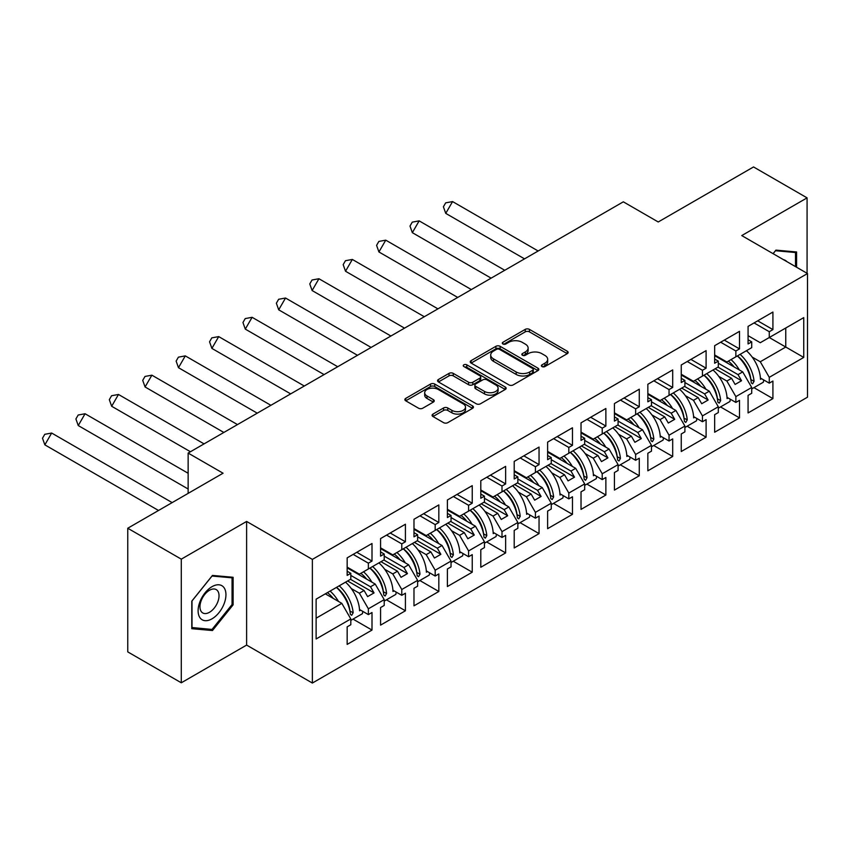 <?xml version="1.0" encoding="UTF-8"?>
<svg xmlns="http://www.w3.org/2000/svg" width="850" height="850" viewBox="0 0 850 850"><rect width="100%" height="100%" fill="white"/><g stroke="black" fill="none" stroke-linecap="round" stroke-linejoin="round"><path stroke-width="1.27" d="M542.003 366.552A2.083 1.201 0 0 0 544.946 366.552L567.279 353.653A2.975 1.721 0 0 0 568.151 352.442A2.975 1.721 0 0 0 567.279 351.231L529.444 329.386A2.975 1.721 0 0 0 525.236 329.386L502.902 342.274A2.083 1.201 0 0 0 502.297 343.124A2.083 1.201 0 0 0 502.902 343.974A2.083 1.201 0 0 0 505.846 343.974L508.736 342.306A9.509 5.493 0 0 1 522.187 342.306L525.342 344.133A9.509 5.493 0 0 1 528.126 348.011A9.509 5.493 0 0 1 525.342 351.9L522.452 353.568A2.083 1.201 0 0 0 521.847 354.418A2.083 1.201 0 0 0 522.452 355.268A2.083 1.201 0 0 0 525.396 355.268L528.286 353.6A9.509 5.493 0 0 1 541.737 353.6L544.893 355.417A9.509 5.493 0 0 1 547.676 359.295A9.509 5.493 0 0 1 544.893 363.184L542.003 364.852A2.083 1.201 0 0 0 541.397 365.702A2.083 1.201 0 0 0 542.003 366.552L542.003 364.852M807.075 273.286L807.075 197.869L753.536 166.951L658.229 221.977L623.326 201.822L188.148 453.071L188.148 493.372M181.294 682.794L246.617 645.086L246.617 521.443L181.294 559.151L181.294 682.794L127.755 651.886L127.755 528.243L223.061 473.216L188.148 453.071M181.294 559.151L127.755 528.243M432.958 414.099A2.975 1.721 0 0 0 432.087 415.31A2.975 1.721 0 0 0 432.958 416.521L443.572 422.652A2.975 1.721 0 0 0 447.78 422.652L472.579 408.329A2.975 1.721 0 0 0 473.45 407.118A2.975 1.721 0 0 0 472.579 405.907L434.743 384.062A2.975 1.721 0 0 0 430.536 384.062L405.737 398.384A2.975 1.721 0 0 0 404.866 399.596A2.975 1.721 0 0 0 405.737 400.807L418.551 408.212A2.975 1.721 0 0 0 422.758 408.212L433.373 402.082A2.975 1.721 0 0 0 434.244 400.871A2.975 1.721 0 0 0 433.373 399.649L427.019 395.983A7.948 4.59 0 0 1 424.692 392.732A7.948 4.59 0 0 1 429.601 388.493A7.948 4.59 0 0 1 438.26 389.491L463.176 403.867A7.948 4.59 0 0 1 465.502 407.118A7.948 4.59 0 0 1 460.594 411.358A7.948 4.59 0 0 1 451.924 410.369L447.78 407.968A2.975 1.721 0 0 0 443.572 407.968L432.958 414.099L432.958 416.521M246.617 521.443L312.364 559.396L807.5 273.541L807.5 397.184L312.364 683.049L312.364 559.396M807.075 197.869L741.753 235.577L807.5 273.541M508.948 384.912A2.975 1.721 0 0 0 513.156 384.912L537.954 370.589A2.975 1.721 0 0 0 538.826 369.378A2.975 1.721 0 0 0 537.954 368.156L500.119 346.311A2.975 1.721 0 0 0 495.911 346.311L471.112 360.634A2.975 1.721 0 0 0 470.241 361.845A2.975 1.721 0 0 0 471.112 363.067L508.948 384.912M464.684 366.998A2.083 1.201 0 0 1 466.799 367.296L466.799 364.82L505.272 387.037A2.975 1.721 0 0 1 506.143 388.248A2.975 1.721 0 0 1 505.272 389.459L480.462 403.782A2.975 1.721 0 0 1 476.255 403.782L438.419 381.937L438.419 379.504A2.975 1.721 0 0 0 437.548 380.726A2.975 1.721 0 0 0 438.419 381.937M438.419 379.504L449.034 373.373A2.975 1.721 0 0 1 453.241 373.373L468.584 382.234A2.975 1.721 0 0 0 472.791 382.234L479.836 378.176A2.975 1.721 0 0 0 480.707 376.954A2.975 1.721 0 0 0 479.836 375.743L463.856 366.52A2.083 1.201 0 0 1 463.25 365.67A2.083 1.201 0 0 1 464.536 364.565A2.083 1.201 0 0 1 466.799 364.82M370.504 567.747L374.043 565.707M350.806 575.407L370.504 586.787L375.222 584.067L347.161 567.874M403.92 548.463L407.447 546.423M384.211 556.123L403.92 567.503L408.627 564.782L380.577 548.579M437.325 529.168L440.863 527.128M417.626 536.839L437.325 548.207L442.032 545.487L413.982 529.295M470.73 509.883L474.268 507.843M451.031 517.544L470.73 528.923L475.447 526.203L447.387 510M504.146 490.588L507.673 488.548M484.436 498.259L504.146 509.639L508.853 506.919L480.803 490.716M537.551 471.304L541.089 469.264M517.852 478.975L537.551 490.344L542.268 487.624L514.207 471.431M574.494 449.979L570.956 452.019M551.257 459.68L570.966 471.059L575.673 468.339L547.612 452.136M604.371 432.724L607.899 430.684M584.673 440.396L604.371 451.764L609.078 449.044L581.028 432.852M637.776 413.44L641.314 411.4M618.077 421.101L637.776 432.48L642.494 429.76L614.433 413.567M671.192 394.156L674.719 392.116M651.482 401.816L671.192 413.196L675.899 410.476L647.849 394.272M704.597 374.861L708.135 372.821M684.898 382.532L704.597 393.901L709.304 391.181L681.254 374.988M738.002 355.576L741.54 353.536M718.303 363.237L738.002 374.616L742.719 371.896L714.659 355.693M709.304 391.181L718.303 406.767L702.451 415.916L693.462 400.329L698.169 397.609L681.679 388.089M687.108 426.222L706.095 437.176L706.095 419.624L702.451 421.728L702.451 415.916M706.095 437.176L681.254 451.52L681.254 433.967L684.898 431.864L684.898 426.052L669.046 435.2L660.046 419.624L664.764 416.904L648.274 407.384M653.703 445.506L672.69 456.471L672.69 438.908L669.046 441.012L669.046 435.2M672.69 456.471L647.849 470.815L647.849 453.252L651.482 451.148L651.482 445.336L635.641 454.484L626.641 438.908L631.359 436.188L614.858 426.668M620.298 464.801L639.274 475.756L639.274 458.203L635.641 460.296L635.641 454.484M639.274 475.756L614.433 490.099L614.433 472.536L618.077 470.443L618.077 464.631L602.225 473.779L593.236 458.203L597.943 455.483L581.453 445.953M586.883 484.086L605.869 495.04L605.869 477.487L602.225 479.591L602.225 473.779M605.869 495.04L581.028 509.384L581.028 491.831L584.673 489.728L584.673 483.916L568.82 493.064L559.821 477.487L564.538 474.767L548.048 465.248M553.477 503.37L572.464 514.335L572.464 496.772L568.82 498.876L568.82 493.064M572.464 514.335L547.612 528.679L547.612 511.116L551.257 509.012L551.257 503.2L535.415 512.359L526.416 496.772L531.122 494.052L514.633 484.532M520.072 522.665L539.049 533.619L539.049 516.067L535.415 518.171L535.415 512.359M539.049 533.619L514.207 547.963L514.207 530.411L517.852 528.307L517.852 522.495L501.999 531.643L493.011 516.067L497.717 513.347L481.228 503.827M486.657 541.949L505.644 552.914L505.644 535.351L501.999 537.455L501.999 531.643M505.644 552.914L480.803 567.247L480.803 549.695L484.436 547.591L484.436 541.779L468.594 550.928L459.595 535.351L464.312 532.631L447.822 523.111M453.252 561.234L472.239 572.199L472.239 554.636L468.594 556.739L468.594 550.928M472.239 572.199L447.387 586.543L447.387 568.979L451.031 566.886L451.031 561.074L435.179 570.222L426.19 554.636L430.897 551.916L414.407 542.396M419.847 580.529L438.823 591.483L438.823 573.931L435.179 576.034L435.179 570.222M438.823 591.483L413.982 605.827L413.982 588.274L417.626 586.171L417.626 580.359L401.774 589.507L392.785 573.931L397.492 571.211L381.002 561.691M386.431 599.813L405.418 610.778L405.418 593.215L401.774 595.319L401.774 589.507M405.418 610.778L380.577 625.122L380.577 607.559L384.211 605.455L384.211 599.643L368.369 608.802L359.369 593.215L364.087 590.495L347.597 580.975M353.026 619.108L372.002 630.062L372.002 612.51L368.369 614.603L368.369 608.802M372.002 630.062L347.161 644.406L347.161 626.854L350.806 624.75L350.806 618.938L316.115 638.966L316.115 599.154L350.806 579.126L350.806 573.314L347.161 575.407L347.161 557.855L372.002 543.511L372.002 561.074L368.369 563.168L368.369 568.979L384.211 559.831L384.211 554.019L380.577 556.123L380.577 538.571L405.418 524.227L405.418 541.779L401.774 543.883L401.774 549.695L417.626 540.547L417.626 534.735L413.982 536.839L413.982 519.276L438.823 504.932L438.823 522.495L435.179 524.599L435.179 530.411L451.031 521.252L451.031 515.44L447.387 517.544L447.387 499.991L472.239 485.647L472.239 503.2L468.594 505.304L468.594 511.116L484.436 501.967L484.436 496.156L480.803 498.259L480.803 480.696L505.644 466.363L505.644 483.916L501.999 486.019L501.999 491.831L517.852 482.683L517.852 476.871L514.207 478.975L514.207 461.412L539.049 447.068L539.049 464.631L535.415 466.724L535.415 472.536L551.257 463.388L551.257 457.576L547.612 459.68L547.612 442.127L572.464 427.784L572.464 445.336L568.82 447.44L568.82 453.252L584.673 444.104L584.673 438.292L581.028 440.396L581.028 422.832L605.869 408.489L605.869 426.052L602.225 428.156L602.225 433.967L618.077 424.819L618.077 419.007L614.433 421.101L614.433 403.548L639.274 389.204L639.274 406.757L635.641 408.861L635.641 414.672L651.482 405.524L651.482 399.712L647.849 401.816L647.849 384.264L672.69 369.92L672.69 387.473L669.046 389.576L669.046 395.388L684.898 386.24L684.898 380.428L681.254 382.532L681.254 364.969L706.095 350.625L706.095 368.188L702.451 370.292L702.451 376.104L718.303 366.945L718.303 361.133L714.659 363.237L714.659 345.684L739.5 331.341L739.5 348.893L735.866 350.997L735.866 356.809L751.708 347.661L751.708 341.849L748.074 343.953L748.074 326.389L772.916 312.046L772.916 329.609L769.271 331.712L769.271 337.524L803.749 317.613L803.749 357.425L769.271 377.336L760.282 361.76L785.761 347.044L785.761 328.004L803.749 317.613M753.929 387.642L772.916 398.608L772.916 381.044L769.271 383.148L769.271 377.336M772.916 398.608L748.074 412.941L748.074 395.388L751.708 393.284L751.708 387.473L735.866 396.621L726.867 381.044L731.584 378.324L715.094 368.804M720.524 406.927L739.5 417.892L739.5 400.329L735.866 402.433L735.866 396.621M739.5 417.892L714.659 432.236L714.659 414.672L718.303 412.579L718.303 406.767M368.369 568.979L359.369 574.175L347.161 567.131M351.273 588.54L359.369 593.215M364.087 590.495L367.614 596.615L374.043 592.907L370.504 586.787M375.222 584.067L384.211 599.643M401.774 549.695L392.785 554.891L380.577 547.836M384.678 569.256L392.785 573.931M397.492 571.211L401.03 577.331L407.447 573.622L403.92 567.503M408.627 564.782L417.626 580.359M435.179 530.411L426.19 535.596L413.982 528.551M418.094 549.961L426.19 554.636M430.897 551.916L434.435 558.036L440.863 554.327L437.325 548.207M442.032 545.487L451.031 561.074M468.594 511.116L459.595 516.311L447.387 509.267M451.499 530.676L459.595 535.351M464.312 532.631L467.84 538.751L474.268 535.043L470.73 528.923M475.447 526.203L484.436 541.779M501.999 491.831L493.011 497.027L480.803 489.972M484.904 511.392L493.011 516.067M497.717 513.347L501.256 519.467L507.673 515.759L504.146 509.639M508.853 506.919L517.852 522.495M535.415 472.536L526.416 477.732L514.207 470.688M518.319 492.097L526.416 496.772M531.122 494.052L534.661 500.172L541.089 496.464L537.551 490.344M542.268 487.624L551.257 503.2M568.82 453.252L559.821 458.447L547.612 451.392M551.724 472.812L559.821 477.487M564.538 474.767L568.066 480.888L574.494 477.179L570.966 471.059M575.673 468.339L584.673 483.916M602.225 433.967L593.236 439.152L581.028 432.108M585.14 453.528L593.236 458.203M597.943 455.483L601.481 461.603L607.899 457.884L604.371 451.764M609.078 449.044L618.077 464.631M635.641 414.672L626.641 419.868L614.433 412.824M618.545 434.233L626.641 438.908M631.359 436.188L634.886 442.308L641.314 438.6L637.776 432.48M642.494 429.76L651.482 445.336M669.046 395.388L660.046 400.584L647.849 393.529M651.95 414.949L660.046 419.624M664.764 416.904L668.291 423.024L674.719 419.316L671.192 413.196M675.899 410.476L684.898 426.052M702.451 376.104L693.462 381.289L681.254 374.244M685.366 395.654L693.462 400.329M698.169 397.609L701.707 403.729L708.135 400.021L704.597 393.901M735.866 356.809L726.867 362.004L714.659 354.96M718.771 376.369L726.867 381.044M731.584 378.324L735.112 384.444L741.54 380.736L738.002 374.616M742.719 371.896L751.708 387.473M803.749 357.425L769.271 337.524L760.282 342.72L748.074 335.665M752.176 357.085L760.282 361.76M246.617 645.086L312.364 683.049M316.115 618.194L341.806 603.351L325.316 593.831M341.806 603.351L350.806 618.938M748.074 339.745L751.708 341.849M757.711 320.832L772.916 329.609M754.067 322.936L769.271 331.712M748.021 370.876L748.776 371.312M760.41 378.038L769.271 383.148M714.659 359.04L718.303 361.133M724.296 340.117L739.5 348.893M720.662 342.221L735.866 350.997M714.616 390.171L715.371 390.607M727.005 397.322L735.866 402.433M347.161 571.211L350.806 573.314M356.798 552.287L372.002 561.074M353.164 554.391L368.369 563.168M347.119 602.342L347.873 602.778M359.507 609.492L368.369 614.603M380.577 551.916L384.211 554.019M390.214 533.003L405.418 541.779M386.569 535.107L401.774 543.883M380.524 583.058L381.278 583.482M392.913 590.208L401.774 595.319M413.982 532.631L417.626 534.735M423.619 513.719L438.823 522.495M419.974 515.812L435.179 524.599M413.939 563.763L414.683 564.198M426.328 570.913L435.179 576.034M447.387 513.347L451.031 515.44M457.024 494.424L472.239 503.2M453.39 496.527L468.594 505.304M447.344 544.478L448.099 544.914M459.733 551.629L468.594 556.739M480.803 494.052L484.436 496.156M490.439 475.139L505.644 483.916M486.795 477.243L501.999 486.019M480.749 525.183L481.504 525.619M493.149 532.344L501.999 537.455M514.207 474.767L517.852 476.871M523.844 455.844L539.049 464.631M520.2 457.948L535.415 466.724M514.165 505.899L514.919 506.334M526.554 513.049L535.415 518.171M547.612 455.483L551.257 457.576M557.249 436.56L572.464 445.336M553.616 438.664L568.82 447.44M547.57 486.614L548.324 487.039M559.959 493.765L568.82 498.876M581.028 436.188L584.673 438.292M590.665 417.276L605.869 426.052M587.021 419.369L602.225 428.156M580.986 467.319L581.729 467.755M593.374 474.47L602.225 479.591M614.433 416.904L618.077 419.007M624.07 397.981L639.274 406.757M620.436 400.084L635.641 408.861M614.391 448.035L615.145 448.471M626.779 455.186L635.641 460.296M647.849 397.609L651.482 399.712M657.486 378.696L672.69 387.473M653.841 380.8L669.046 389.576M647.796 428.74L648.55 429.176M660.184 435.901L669.046 441.012M681.254 378.324L684.898 380.428M690.891 359.401L706.095 368.188M687.246 361.505L702.451 370.292M681.211 409.456L681.955 409.891M693.6 416.606L702.451 421.728M717.984 367.136L741.54 380.736M684.569 386.421L708.135 400.021M651.164 405.716L674.719 419.316M617.759 425L641.314 438.6M584.343 444.284L607.899 457.884M550.938 463.579L574.494 477.179M517.533 482.864L541.089 496.464M484.118 502.159L507.673 515.759M450.712 521.443L474.268 535.043M417.297 540.727L440.863 554.327M383.892 560.023L407.447 573.622M350.487 579.307L374.043 592.907M796.577 267.229L796.577 251.972L775.912 250.123L773.075 253.661M233.123 604.828L233.123 577.278L212.458 575.429L191.792 601.141L191.792 628.692L212.458 630.541L233.123 604.828L232.05 604.212M542.831 366.849L544.893 365.659A9.509 5.493 0 0 0 547.676 361.771L547.676 359.295M528.126 348.011L528.126 350.487A9.509 5.493 0 0 1 525.342 354.365L523.281 355.555M567.237 353.674L529.444 331.861A2.975 1.721 0 0 0 525.236 331.861L503.731 344.271M537.912 370.611L500.119 348.787A2.975 1.721 0 0 0 495.911 348.787L471.144 363.088M532.706 370.217A2.083 1.201 0 0 0 533.311 369.378A2.083 1.201 0 0 0 532.706 368.528L499.492 349.35A2.083 1.201 0 0 0 496.549 349.35L493.499 351.103A9.509 5.493 0 0 0 490.705 354.992A9.509 5.493 0 0 0 493.499 358.87L516.194 371.981A9.509 5.493 0 0 0 529.656 371.981L532.706 370.217L532.706 372.693A2.083 1.201 0 0 0 533.311 371.843L533.311 369.378M490.705 354.992L490.705 357.467A9.509 5.493 0 0 0 493.499 361.346L493.499 358.87M532.706 372.693L529.656 374.457A9.509 5.493 0 0 1 516.194 374.457L493.499 361.346M438.462 381.958L449.034 375.849L449.034 373.373M480.707 376.954L480.707 379.429A2.975 1.721 0 0 1 479.836 380.641L472.791 384.71A2.975 1.721 0 0 1 468.584 384.71L453.241 375.849A2.975 1.721 0 0 0 449.034 375.849M466.799 367.296L505.229 389.481M484.511 391.436A7.948 4.59 0 0 0 493.181 392.424A7.948 4.59 0 0 0 498.089 388.184A7.948 4.59 0 0 0 495.752 384.933L486.976 379.876A2.975 1.721 0 0 0 482.779 379.876L475.734 383.934A2.975 1.721 0 0 0 474.863 385.146A2.975 1.721 0 0 0 475.734 386.368L484.511 391.436L484.511 393.901A7.948 4.59 0 0 0 493.181 394.899A7.948 4.59 0 0 0 498.089 390.66L498.089 388.184M474.863 385.146L474.863 387.621A2.975 1.721 0 0 0 475.734 388.832L475.734 386.368M484.511 393.901L475.734 388.832M465.502 407.118L465.502 409.594A7.948 4.59 0 0 1 460.594 413.833A7.948 4.59 0 0 1 451.924 412.834L447.78 410.444A2.975 1.721 0 0 0 443.572 410.444L432.99 416.543M424.692 392.732L424.692 395.207A7.948 4.59 0 0 0 427.019 398.459L427.019 395.983M433.341 402.103L427.019 398.459M472.536 408.351L434.743 386.527A2.975 1.721 0 0 0 430.536 386.527L405.769 400.828M210.279 629.276L212.458 630.541M452.572 201.577L445.751 213.382L443.402 206.784L445.676 202.852L452.572 201.577L538.156 250.994M445.751 213.382L524.524 258.857M731.021 359.603A26.956 15.566 60 0 1 739.372 369.962M734.145 366.945A22.408 12.941 -120 0 0 728.312 361.176M719.036 357.489L717.612 357.393M746.438 350.71A26.956 15.566 60 0 1 760.484 379.312L761.547 378.686M750.858 379.812L750.847 379.557A22.408 12.941 -120 0 0 737.407 355.916M740.116 354.354A26.956 15.566 -120 0 1 754.067 381.299L752.611 383.839L751.283 382.904A26.956 15.566 -120 0 0 737.332 355.959M763.651 379.897A26.956 15.566 60 0 1 763.353 382.203L751.708 388.928M786.898 261.641A19.688 11.369 120 0 0 783.445 259.654M773.117 253.683L775.487 250.729L795.504 252.524L795.504 266.613M794.176 251.759L795.504 252.524M224.081 603.819A19.688 11.369 120 0 0 218.992 584.8A19.688 11.369 120 0 0 199.973 601.662A19.688 11.369 120 0 0 205.073 620.681A19.688 11.369 120 0 0 224.081 603.819M217.749 602.013A13.473 7.777 120 0 0 216.229 589.602A13.473 7.777 120 0 0 201.238 600.536A13.473 7.777 120 0 0 202.757 612.946A13.473 7.777 120 0 0 217.749 602.013M192.004 627.651L192.004 600.95L212.032 576.034L232.05 577.83L232.05 604.531L212.032 629.436L191.792 627.523M230.722 577.065L232.05 577.83M419.156 220.873L412.346 232.666L409.998 226.068L412.271 222.137L419.156 220.873L504.751 270.279M412.346 232.666L491.119 278.152M697.606 378.898A26.956 15.566 60 0 1 705.957 389.247M700.74 386.24A22.408 12.941 -120 0 0 694.896 380.46M685.631 376.773L684.197 376.688M713.033 369.994A26.956 15.566 60 0 1 727.069 398.597L728.142 397.981M717.442 399.107L717.432 398.852A22.408 12.941 -120 0 0 704.002 375.211M706.711 373.639A26.956 15.566 -120 0 1 720.662 400.584L719.206 403.123L717.867 402.188A26.956 15.566 -120 0 0 703.928 375.254M730.235 399.181A26.956 15.566 60 0 1 729.948 401.487L718.303 408.212M385.751 240.157L378.93 251.961L376.592 245.363L378.856 241.421L385.751 240.157L471.336 289.574M378.93 251.961L457.704 297.436M664.201 398.183A26.956 15.566 60 0 1 672.552 408.542M667.335 405.524A22.408 12.941 -120 0 0 661.491 399.744M652.226 396.058L650.792 395.973M679.617 389.279A26.956 15.566 60 0 1 693.664 417.881L694.737 417.265M684.037 418.391L684.027 418.136A22.408 12.941 -120 0 0 670.597 394.496M673.306 392.934A26.956 15.566 -120 0 1 687.246 419.868L685.791 422.418L684.463 421.483A26.956 15.566 -120 0 0 670.523 394.538M696.83 418.476A26.956 15.566 60 0 1 696.532 420.782L684.898 427.497M352.336 259.441L345.525 271.246L343.177 264.648L345.451 260.716L352.336 259.441L437.931 308.858M345.525 271.246L424.299 316.731M630.796 417.478A26.956 15.566 60 0 1 639.136 427.826M633.919 424.819A22.408 12.941 -120 0 0 628.086 419.039M618.811 415.353L617.376 415.267M646.213 408.574A26.956 15.566 60 0 1 660.259 437.176L661.321 436.56M650.622 437.676L650.622 437.421A22.408 12.941 -120 0 0 637.181 413.78M639.891 412.218A26.956 15.566 -120 0 1 653.841 439.163L652.386 441.703L651.058 440.767A26.956 15.566 -120 0 0 637.107 413.822M663.414 437.761A26.956 15.566 60 0 1 663.128 440.066L651.482 446.792M318.931 278.736L312.12 290.541L309.772 283.932L312.046 280.001L318.931 278.736L404.515 328.142M312.12 290.541L390.894 336.016M597.38 436.762A26.956 15.566 60 0 1 605.731 447.111M600.514 444.104A22.408 12.941 -120 0 0 594.671 438.324M585.406 434.637L583.971 434.552M612.808 427.858A26.956 15.566 60 0 1 626.843 456.461L627.916 455.844M617.217 456.971L617.206 456.716A22.408 12.941 -120 0 0 603.776 433.075M606.486 431.502A26.956 15.566 -120 0 1 620.426 458.447L618.981 460.998L617.642 460.052A26.956 15.566 -120 0 0 603.702 433.118M630.009 457.056A26.956 15.566 60 0 1 629.722 459.361L618.077 466.076M285.526 298.021L278.704 309.825L276.367 303.227L278.63 299.285L285.526 298.021L371.11 347.438M278.704 309.825L357.478 355.3M563.975 456.046A26.956 15.566 60 0 1 572.326 466.406M567.109 463.388A22.408 12.941 -120 0 0 561.266 457.619M552.001 453.921L550.566 453.836M579.392 447.142A26.956 15.566 60 0 1 593.438 475.745L594.511 475.129M583.812 476.255L583.801 476A22.408 12.941 -120 0 0 570.361 452.359M573.081 450.797A26.956 15.566 -120 0 1 587.021 477.732L585.565 480.282L584.237 479.347A26.956 15.566 -120 0 0 570.297 452.402M596.604 476.34A26.956 15.566 60 0 1 596.307 478.646L584.673 485.371M252.11 317.305L245.299 329.109L242.951 322.511L245.225 318.58L252.11 317.305L337.705 366.722M245.299 329.109L324.073 374.595M530.57 475.341A26.956 15.566 60 0 1 538.911 485.69M533.694 482.683A22.408 12.941 -120 0 0 527.85 476.903M518.585 473.216L517.151 473.131M545.987 466.438A26.956 15.566 60 0 1 560.033 495.04L561.096 494.424M550.396 495.539L550.396 495.295A22.408 12.941 -120 0 0 536.956 471.644M539.665 470.082A26.956 15.566 -120 0 1 553.616 497.027L552.16 499.566L550.832 498.631A26.956 15.566 -120 0 0 536.881 471.686M563.189 495.624A26.956 15.566 60 0 1 562.902 497.93L551.257 504.656M218.705 336.6L211.894 348.404L209.546 341.806L211.82 337.864L218.705 336.6L304.289 386.017M211.894 348.404L290.668 393.879M497.154 494.626A26.956 15.566 60 0 1 505.506 504.985M500.289 501.967A22.408 12.941 -120 0 0 494.445 496.188M485.18 492.501L483.746 492.416M512.571 485.722A26.956 15.566 60 0 1 526.617 514.324L527.691 513.708M516.991 514.834L516.981 514.579A22.408 12.941 -120 0 0 503.551 490.939M506.26 489.377A26.956 15.566 -120 0 1 520.2 516.311L518.755 518.861L517.416 517.916A26.956 15.566 -120 0 0 503.476 490.981M529.784 514.919A26.956 15.566 60 0 1 529.486 517.225L517.852 523.94M185.3 355.884L178.479 367.689L176.131 361.091L178.404 357.159L185.3 355.884L270.884 405.301M178.479 367.689L257.252 413.174M463.749 513.91A26.956 15.566 60 0 1 472.101 524.269M466.884 521.252A22.408 12.941 -120 0 0 461.04 515.483M451.764 511.796L450.341 511.711M479.166 505.017A26.956 15.566 60 0 1 493.212 533.619L494.286 532.992M483.586 534.119L483.576 533.864A22.408 12.941 -120 0 0 470.135 510.223M472.844 508.661A26.956 15.566 -120 0 1 486.795 535.606L485.339 538.146L484.011 537.211A26.956 15.566 -120 0 0 470.061 510.266M496.379 534.204A26.956 15.566 60 0 1 496.081 536.509L484.436 543.235M151.884 375.179L145.074 386.973L142.726 380.375L144.999 376.444L151.884 375.179L237.479 424.586M145.074 386.973L223.847 432.459M430.334 533.205A26.956 15.566 60 0 1 438.685 543.554M433.468 540.547A22.408 12.941 -120 0 0 427.624 534.767M418.359 531.08L416.925 530.995M445.761 524.301A26.956 15.566 60 0 1 459.797 552.904L460.87 552.287M450.171 553.414L450.16 553.159A22.408 12.941 -120 0 0 436.73 529.518M439.439 527.946A26.956 15.566 -120 0 1 453.39 554.891L451.934 557.441L450.606 556.495A26.956 15.566 -120 0 0 436.656 529.561M462.963 553.499A26.956 15.566 60 0 1 462.676 555.794L451.031 562.519M118.479 394.464L111.669 406.268L109.321 399.67L111.594 395.728L118.479 394.464L204.064 443.881M111.669 406.268L190.442 451.743M396.929 552.489A26.956 15.566 60 0 1 405.28 562.849M400.063 559.831A22.408 12.941 -120 0 0 394.219 554.062M384.954 550.364L383.52 550.279M412.346 543.586A26.956 15.566 60 0 1 426.392 572.188L427.465 571.572M416.766 572.698L416.755 572.443A22.408 12.941 -120 0 0 403.325 548.803M406.034 547.241A26.956 15.566 -120 0 1 419.974 574.175L418.519 576.725L417.191 575.79A26.956 15.566 -120 0 0 403.251 548.845M429.558 572.783A26.956 15.566 60 0 1 429.261 575.089L417.626 581.804M85.074 413.748L78.253 425.553L75.905 418.954L78.179 415.023L85.074 413.748L188.148 473.269M78.253 425.553L188.148 489.005M363.524 571.784A26.956 15.566 60 0 1 371.875 582.133M366.647 579.126A22.408 12.941 -120 0 0 360.814 573.346M351.539 569.659L350.115 569.574M378.941 562.881A26.956 15.566 60 0 1 392.987 591.483L394.049 590.867M383.361 591.982L383.35 591.738A22.408 12.941 -120 0 0 369.909 568.087M372.619 566.525A26.956 15.566 -120 0 1 386.569 593.47L385.114 596.009L383.786 595.074A26.956 15.566 -120 0 0 369.835 568.129M396.153 592.067A26.956 15.566 60 0 1 395.856 594.373L384.211 601.099M51.659 433.043L44.848 444.848L42.5 438.239L44.774 434.308L51.659 433.043L172.157 502.605M44.848 444.848L158.525 510.478M330.108 591.069A26.956 15.566 60 0 1 338.459 601.418M333.243 598.411A22.408 12.941 -120 0 0 327.399 592.631M345.536 582.165A26.956 15.566 60 0 1 359.571 610.768L360.644 610.151M349.945 611.278L349.934 611.023A22.408 12.941 -120 0 0 336.504 587.382M339.214 585.809A26.956 15.566 -120 0 1 353.164 612.754L351.709 615.304L350.381 614.359A26.956 15.566 -120 0 0 336.43 587.424M362.737 611.362A26.956 15.566 60 0 1 362.451 613.668L350.806 620.383M544.893 365.659L544.893 363.184M522.452 355.268L522.452 353.568M525.342 354.365L525.342 351.9M502.902 343.974L502.902 342.274M525.236 331.861L525.236 329.386M529.444 331.861L529.444 329.386M567.279 353.653L567.279 351.231M471.112 363.067L471.112 360.634M495.911 348.787L495.911 346.311M500.119 348.787L500.119 346.311M537.954 370.589L537.954 368.156M516.194 374.457L516.194 371.981M529.656 374.457L529.656 371.981M453.241 375.849L453.241 373.373M468.584 384.71L468.584 382.234M472.791 384.71L472.791 382.234M479.836 380.641L479.836 378.176M505.272 389.459L505.272 387.037M443.572 410.444L443.572 407.968M447.78 410.444L447.78 407.968M451.924 412.834L451.924 410.369M433.373 402.082L433.373 399.649M405.737 400.807L405.737 398.384M430.536 386.527L430.536 384.062M434.743 386.527L434.743 384.062M472.579 408.329L472.579 405.907M754.067 381.299L750.847 379.557M720.662 400.584L717.432 398.852M687.246 419.868L684.027 418.136M653.841 439.163L650.622 437.421M620.426 458.447L617.206 456.716M587.021 477.732L583.801 476M553.616 497.027L550.396 495.295M520.2 516.311L516.981 514.579M486.795 535.606L483.576 533.864M453.39 554.891L450.16 553.159M419.974 574.175L416.755 572.443M386.569 593.47L383.35 591.738M353.164 612.754L349.934 611.023"/></g></svg>
